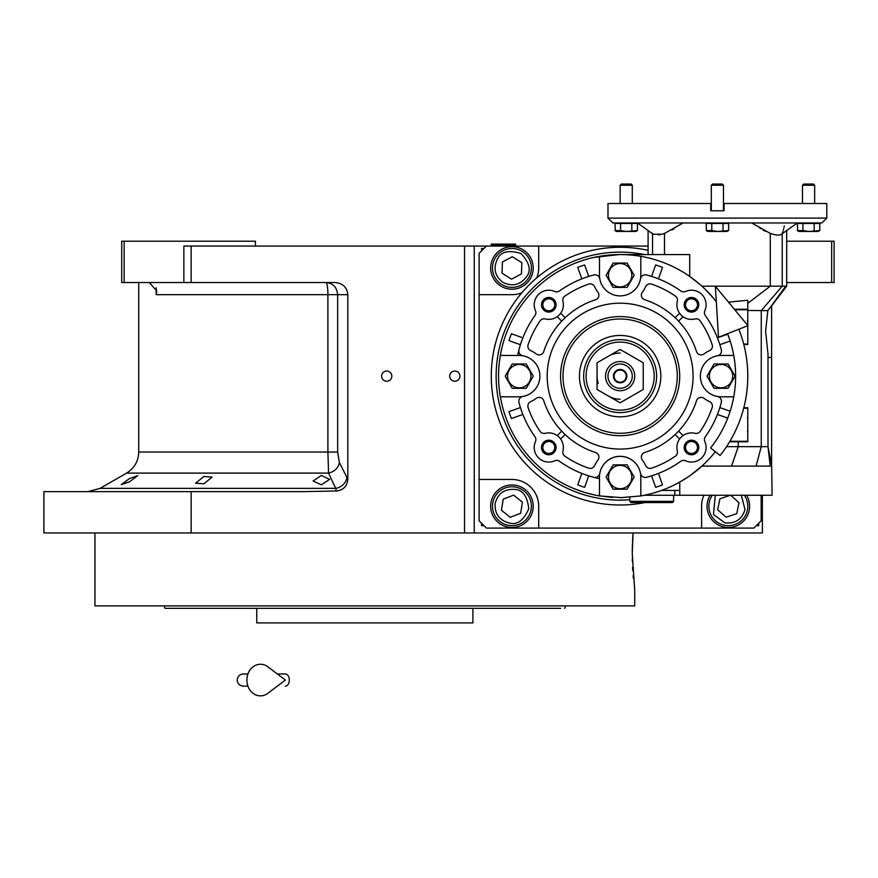 <?xml version="1.0" encoding="UTF-8"?>
<svg xmlns="http://www.w3.org/2000/svg" width="878" height="878" viewBox="0 0 878 878"><rect width="100%" height="100%" fill="white"/><g stroke="black" fill="none" stroke-linecap="round" stroke-linejoin="round"><path stroke-width="1.32" d="M321.359 475.415L329.623 479.366L321.359 484.821L313.084 481.023L321.359 475.415M129.516 478.554L137.78 475.635L129.516 481.813L121.241 484.612L129.516 478.554M203.872 476.491L212.136 477.094L203.872 483.8L195.596 483.229L203.872 476.491M124.138 282.529L121.702 282.529L121.702 241.198L124.138 241.198L124.138 282.529L183.864 282.529L183.864 246.059L191.152 246.059L191.152 282.529L335.242 282.529C342.826 283.298 347.019 287.347 347.82 294.679L347.82 479.234L339.38 462.563C338.206 468.106 334.606 471.607 328.559 473.099L126.564 473.099L100.114 488.366L335.714 488.366L328.559 473.099L327.9 452.038L138.724 452.038L138.724 282.529M762.378 495.269L762.378 532.957L43.9 532.957L43.9 491.625L302.976 491.625L336.263 491L335.714 488.366A12.16 10.338 -25.7 0 0 346.788 477.841M786.688 241.198L834.1 241.198L834.1 282.529L786.688 282.529M831.664 241.198L831.664 282.529M761.16 495.269L761.16 520.797L753.862 528.095L486.412 528.095L479.114 520.797L479.114 253.347L486.412 246.059L191.152 246.059M555.467 605.897L364.842 605.897L634.728 605.897L634.728 590.093L632.248 553.623L633.049 532.957L474.252 532.957L474.252 246.059M386.726 381.239A5.103 5.103 0 0 0 391.829 376.135A5.103 5.103 0 0 0 386.726 371.032A5.103 5.103 0 0 0 381.623 376.135A5.103 5.103 0 0 0 386.726 381.239M454.804 381.239A5.103 5.103 0 0 0 459.907 376.135A5.103 5.103 0 0 0 454.804 371.032A5.103 5.103 0 0 0 449.701 376.135A5.103 5.103 0 0 0 454.804 381.239M347.82 479.234C347.161 486.291 343.309 490.209 336.263 491M191.152 491.625L191.152 532.957M147.317 282.529A14.597 14.597 0 0 1 149.458 282.683L156.756 290.969L156.196 294.679L156.196 287.666M255.432 246.059L255.432 241.198L124.138 241.198M191.152 282.529L183.864 282.529M339.38 462.563L337.657 452.038L337.657 294.679C336.954 287.304 333.047 283.243 325.914 282.529A12.16 1.986 -90 0 1 327.9 294.679L156.196 294.679M374.566 608.333L165.02 608.333L164.131 605.897L174.217 605.897M472.913 608.333L472.913 622.919L256.771 622.919L256.771 608.333M560.713 608.333L355.118 608.333M165.02 608.333L167.402 608.333M168.752 608.333L222.979 608.333M555.467 608.333L558.946 608.333M447.758 608.333L464.286 608.333L447.758 608.333M265.397 608.333L281.937 608.333L265.397 608.333M190.756 608.333L174.217 608.333M190.756 605.897L265.397 605.897M464.286 605.897L538.927 605.897M564.664 608.333L565.553 605.897M346.206 605.897L374.28 605.897M632.303 559.045L632.369 561.58M632.599 567.309L632.786 570.612M633.137 575.397L633.389 578.273M633.049 532.957L632.511 541.803M632.423 544.064L632.259 551.307M364.842 605.897L94.956 605.897L94.956 532.957M458.096 246.059L460.643 246.059M449.942 246.059L469.906 246.059M355.568 246.059L375.532 246.059M258.33 246.059L279.72 246.059M259.756 246.059L261.293 246.059M486.412 246.059L648.096 246.059M494.566 405.065A4.017 4.017 0 0 0 495.115 407.348M495.115 344.922A4.017 4.017 0 0 0 494.566 347.205M538.686 246.059L538.686 267.933A26.746 26.746 0 0 1 536.776 277.865M521.872 292.769A26.746 26.746 0 0 1 511.94 294.679L479.114 294.679M479.114 479.465L511.94 479.465A26.746 26.746 0 0 1 538.686 506.211L538.686 528.095M701.588 528.095L701.588 506.211A26.746 26.746 0 0 1 703.926 495.269M710.093 495.269A21.27 21.27 0 0 0 728.334 527.491A21.27 21.27 0 0 0 746.585 495.269M511.94 527.491A21.27 21.27 0 0 0 533.22 506.211A21.27 21.27 0 0 0 511.94 484.941A21.27 21.27 0 0 0 490.67 506.211A21.27 21.27 0 0 0 511.94 527.491M511.94 289.213A21.27 21.27 0 0 0 533.22 267.933A21.27 21.27 0 0 0 511.94 246.663A21.27 21.27 0 0 0 490.67 267.933A21.27 21.27 0 0 0 511.94 289.213M483.976 248.485L481.55 248.485L481.55 250.921M481.55 523.233L481.55 525.67L483.976 525.67M756.298 525.67L758.724 525.67L758.724 523.233M502.929 282.376C512.214 286.886 520.028 285.087 526.383 276.954C531.464 270.633 529.654 262.818 520.95 253.501C508.757 249.78 500.943 251.591 497.508 258.922C492.986 268.207 494.797 276.021 502.929 282.376M501.645 284.439A19.448 19.448 -148 0 0 528.446 278.238A19.448 19.448 32 0 0 522.245 251.437A19.448 19.448 32 0 0 495.444 257.638A19.448 19.448 -148 0 0 501.645 284.439M512.324 256.716L502.414 261.995L502.029 273.212L511.556 279.16L521.466 273.881L521.85 262.665L512.324 256.716M495.126 503.577C494.61 513.882 499.33 520.369 509.306 523.025C517.109 525.231 523.584 520.5 528.754 508.845C527.404 496.169 522.673 489.694 514.574 489.397C504.268 488.881 497.782 493.601 495.126 503.577M492.723 503.204A19.448 19.448 -81.1 0 0 508.933 525.428A19.448 19.448 98.9 0 0 531.157 509.229A19.448 19.448 98.9 0 0 514.958 486.994A19.448 19.448 -81.1 0 0 492.723 503.204M522.421 502.172L513.685 495.115L503.204 499.165L501.459 510.25L510.206 517.307L520.676 513.268L522.421 502.172M715.296 495.269L713.496 514.552L724.91 522.882C735.182 523.892 741.877 519.48 745.005 509.646L741.372 495.269M712.256 495.269A19.448 19.448 -78.4 0 0 724.416 525.264A19.448 19.448 101.6 0 0 744.412 495.269M730.419 495.269L719.938 498.759L717.677 509.756L726.073 517.208L736.73 513.674L738.991 502.677L730.661 495.269M598.225 383.434L597.435 380.383M597.303 379.625L597.04 376.135M620.142 382.215A6.08 6.08 0 0 0 626.212 376.135A6.08 6.08 0 0 0 620.142 370.055A6.08 6.08 0 0 0 614.062 376.135A6.08 6.08 0 0 0 620.142 382.215M503.434 244.841L491.274 244.841L491.274 244.106L515.584 244.106L515.584 244.841L503.434 244.841M738.859 329.25A127.65 127.65 0 0 1 720.103 455.506L710.587 447.945A115.49 115.49 0 0 0 727.555 333.717M715.35 286.25L718.511 337.284L747.913 325.672L715.35 286.25M277.338 673.975L285.361 673.975A6.08 3.973 90 0 1 289.334 680.055A6.08 3.973 90 0 1 285.361 686.135M267.845 693.313A15.804 13.576 -90 0 1 253.972 693.949A15.804 13.576 -90 0 1 246.883 680.055A15.804 13.576 -90 0 1 253.972 666.172A15.804 13.576 -90 0 1 267.845 666.797L285.372 680.055L267.845 693.313M620.142 353.033A23.102 23.102 0 0 0 608.586 356.128M608.586 396.143A23.102 23.102 0 0 0 620.142 399.238M590.214 283.857A4.862 4.862 0 0 1 594.647 286.722A27.964 27.964 0 0 0 597.907 292.187A4.862 4.862 0 0 1 595.525 299.76A80.238 80.238 0 0 0 543.767 351.529A4.862 4.862 0 0 1 536.195 353.9A27.964 27.964 0 0 0 530.729 350.64A4.862 4.862 0 0 1 528.128 344.637A97.26 97.26 0 0 1 540.091 320.898A4.862 4.862 0 0 1 545.271 318.944A14.586 14.586 0 0 0 562.941 301.264A4.862 4.862 0 0 1 564.905 296.084A97.26 97.26 0 0 1 588.644 284.121A4.862 4.862 0 0 1 590.214 283.857M539.136 397.372A4.862 4.862 0 0 1 543.767 400.741A80.238 80.238 0 0 0 595.525 452.499A4.862 4.862 0 0 1 597.907 460.083A27.964 27.964 0 0 0 594.647 465.549A4.862 4.862 0 0 1 588.644 468.15A97.26 97.26 0 0 1 564.905 456.187A4.862 4.862 0 0 1 562.941 451.007A14.586 14.586 0 0 0 545.271 433.326A4.862 4.862 0 0 1 540.091 431.372A97.26 97.26 0 0 1 528.128 407.633A4.862 4.862 0 0 1 530.729 401.619A27.964 27.964 0 0 0 536.195 398.371A4.862 4.862 0 0 1 539.136 397.372M701.138 397.372A4.862 4.862 0 0 1 704.079 398.371A27.964 27.964 0 0 0 709.545 401.619A4.862 4.862 0 0 1 712.157 407.633A97.26 97.26 0 0 1 700.183 431.372A4.862 4.862 0 0 1 695.014 433.326A14.586 14.586 0 0 0 677.333 451.007A4.862 4.862 0 0 1 675.369 456.187A97.26 97.26 0 0 1 651.641 468.15A4.862 4.862 0 0 1 645.626 465.549A27.964 27.964 0 0 0 642.367 460.083A4.862 4.862 0 0 1 644.748 452.499A80.238 80.238 0 0 0 696.506 400.741A4.862 4.862 0 0 1 701.138 397.372M650.06 283.857A4.862 4.862 0 0 1 651.641 284.121A97.26 97.26 0 0 1 675.369 296.084A4.862 4.862 0 0 1 677.333 301.264A14.586 14.586 0 0 0 695.014 318.944A4.862 4.862 0 0 1 700.183 320.898A97.26 97.26 0 0 1 712.157 344.637A4.862 4.862 0 0 1 709.545 350.64A27.964 27.964 0 0 0 704.079 353.9A4.862 4.862 0 0 1 696.506 351.529A80.238 80.238 0 0 0 644.748 299.76A4.862 4.862 0 0 1 642.367 292.187A27.964 27.964 0 0 0 645.626 286.722A4.862 4.862 0 0 1 650.06 283.857M713.693 298.509L716.305 301.769A121.57 121.57 0 0 0 640.808 256.332L640.808 275.231A20.666 20.666 0 0 1 620.142 295.897A20.666 20.666 0 0 1 599.784 278.82A4.862 4.862 0 0 0 593.769 274.968A104.548 104.548 0 0 0 559.495 290.969A4.862 4.862 0 0 1 554.709 291.452A14.586 14.586 0 0 0 535.459 310.702A4.862 4.862 0 0 1 534.976 315.498A104.548 104.548 0 0 0 518.964 349.762A4.862 4.862 0 0 0 522.827 355.777A20.666 20.666 0 0 1 522.827 396.483A20.666 20.666 0 0 1 519.238 396.801L500.339 396.801A121.57 121.57 0 0 0 599.476 495.938L622.239 497.683M640.808 256.332A121.57 121.57 0 0 0 500.339 355.469L519.238 355.469A20.666 20.666 0 0 1 539.904 376.135A20.666 20.666 0 0 1 522.827 396.483A4.862 4.862 0 0 0 518.964 402.497A104.548 104.548 0 0 0 534.976 436.772A4.862 4.862 0 0 1 535.459 441.568A14.586 14.586 0 0 0 554.709 460.818A4.862 4.862 0 0 1 559.495 461.301A104.548 104.548 0 0 0 593.769 477.303A4.862 4.862 0 0 0 599.784 473.44A20.666 20.666 0 0 1 640.808 477.039L640.808 495.938A121.57 121.57 0 0 0 715.35 451.731M651.706 476.216L651.575 475.843A104.548 104.548 0 0 1 646.504 477.303A104.548 104.548 0 0 0 680.779 461.301A4.862 4.862 0 0 1 685.575 460.818A14.586 14.586 0 0 0 704.825 441.568A4.862 4.862 0 0 1 705.308 436.772A104.548 104.548 0 0 0 721.31 402.497A4.862 4.862 0 0 0 717.447 396.483A20.666 20.666 0 0 1 717.447 355.777A20.666 20.666 0 0 1 721.036 355.469L733.767 355.469M733.767 396.801L721.036 396.801A20.666 20.666 0 0 1 700.37 376.135A20.666 20.666 0 0 1 717.447 355.777A4.862 4.862 0 0 0 721.31 349.762A104.548 104.548 0 0 0 705.308 315.498A4.862 4.862 0 0 1 704.825 310.702A14.586 14.586 0 0 0 685.575 291.452A4.862 4.862 0 0 1 680.779 290.969A104.548 104.548 0 0 0 646.504 274.968A104.548 104.548 0 0 1 648.14 275.407M599.476 256.332L599.476 275.231A20.666 20.666 0 0 0 620.142 295.897A20.666 20.666 0 0 0 640.49 278.82A4.862 4.862 0 0 1 646.504 274.968M652.552 233.438L653.298 234.25L661.771 234.25L664.492 233.438L683.029 222.957M773.013 222.957L751.755 222.957L770.291 233.438L773.013 234.25C778.04 235.589 781.113 235.315 782.232 233.438L783.011 231.364M747.782 310.483L761.259 310.592L761.259 446.65L756.079 466.097L731.55 466.097L770.236 466.097C772.684 466.152 772.684 466.152 770.236 466.097L767.998 446.65L767.998 353.867L765.605 331.149L767.833 310.592L771.608 305.807L771.608 464.769L767.998 446.65L726.545 446.65M673.975 228.741L671.747 230.047M771.608 463.814L772.102 495.269L644.331 495.269M690.734 475.108L702.916 465.164L703.234 466.097L701.906 466.097L731.55 466.097L738.255 446.65L738.255 441.777M679.77 495.269L679.77 482.077L687.595 477.27M690.931 474.965L693.115 473.363M696.452 470.762L698.756 468.863M690.459 475.294L687.353 477.434M687.276 477.478L686.519 477.983M684.445 479.3L682.041 480.76M670.979 486.566L677.981 483.065M677.103 483.526L675.149 484.546M674.425 484.908L673.624 485.304M711.959 455.814L711.048 456.845M665.875 488.772L663.581 489.672M670.726 486.675L667.456 488.113M704.913 289.005L713.276 298.004M690.042 276.68L700.26 284.702M620.142 497.705L640.808 495.938M679.77 490.407L661.617 490.407M581.686 473.791L577.757 484.875A116.708 116.708 0 0 0 584.638 487.312L588.699 475.843A104.548 104.548 0 0 0 599.476 478.62A104.548 104.548 0 0 1 588.699 475.843L588.567 476.216M581.818 473.407A104.548 104.548 0 0 1 575.902 470.86A104.548 104.548 0 0 0 581.818 473.407M517.855 354.471A104.548 104.548 0 0 1 518.514 351.562M518.525 351.529A104.548 104.548 0 0 1 520.424 344.692L520.05 344.56M619.166 254.565L593.791 257.452M573.389 263.916L571.523 264.706M552.591 275.055L550.671 276.372M534.087 290.267L532.255 292.144M518.909 308.815L517.757 310.592M507.802 329.656L506.99 331.686M500.888 352.506L500.405 355.118M498.572 376.399L498.594 378.627M500.921 399.94L501.349 401.981M507.846 422.702L508.889 425.139M519.194 443.873L520.522 445.815M534.285 462.201L535.723 463.606M552.613 477.226L554.808 478.653M573.795 488.519L583.211 491.965M585.077 492.536L595.69 495.225M596.711 495.422L612.284 497.453M765.364 231.309L763.081 230.069M760.743 228.686L759.942 228.203M767.998 357.456L771.608 357.456M769.216 308.913L785.711 286.173L782.232 286.173L761.259 310.592L767.833 310.592M747.782 310.592L747.782 325.529L747.782 309.275L734.359 309.275M743.688 344.044L747.782 344.044L747.782 325.727L747.782 344.527L743.809 344.527M729.607 441.777L747.782 441.777L747.782 407.743L743.809 407.743M747.782 309.275L747.782 300.243L728.477 302.153M747.782 300.243L747.782 303.327L770.291 286.173L701.906 286.173M620.142 254.565L689.702 254.565L689.702 276.427M500.339 355.469A121.57 121.57 0 0 0 500.339 396.801M658.588 278.48L662.517 267.395A116.708 116.708 0 0 0 655.636 264.958L651.706 276.043M727.73 334.167L717.787 337.69M720.223 344.56L730.167 341.037M730.167 411.233L720.223 407.71M717.787 414.581L727.73 418.104M651.575 475.843L655.636 487.312A116.708 116.708 0 0 0 662.517 484.875L658.588 473.791M646.504 477.303A4.862 4.862 0 0 1 640.49 473.44A20.666 20.666 0 0 0 599.476 477.039L599.476 495.938M660.278 234.624L658.566 234.942M607.982 218.095L826.802 218.095L821.94 222.957L612.844 222.957L607.982 218.095L607.982 203.509L711.312 203.509M784.284 225.931L783.999 227.325M783.703 228.697L783.363 230.08M797.323 222.957L781.211 234.426M782.232 233.724L782.232 286.173L770.291 286.173L770.291 233.438M747.782 303.327L747.782 305.467M522.487 337.69L522.86 337.821A104.548 104.548 0 0 1 525.406 331.906M520.05 407.71L508.966 411.639A116.708 116.708 0 0 0 511.402 418.51L522.487 414.581M508.966 340.631A116.708 116.708 0 0 1 511.402 333.761L522.86 337.821A104.548 104.548 0 0 0 520.424 344.692L508.966 340.631M588.567 276.043L584.638 264.958A116.708 116.708 0 0 0 577.757 267.395L581.686 278.48M651.575 276.427A104.548 104.548 0 0 1 658.456 278.864M719.85 407.579A104.548 104.548 0 0 1 717.414 414.449M522.86 414.449A104.548 104.548 0 0 1 520.424 407.579M581.818 278.864A104.548 104.548 0 0 1 588.699 276.427M691.491 297.488A7.298 7.298 0 0 1 698.778 304.787A7.298 7.298 0 0 1 691.491 312.074A7.298 7.298 0 0 1 684.192 304.787A7.298 7.298 0 0 1 691.491 297.488M691.491 440.185A7.298 7.298 0 0 1 698.778 447.484A7.298 7.298 0 0 1 691.491 454.782A7.298 7.298 0 0 1 684.192 447.484A7.298 7.298 0 0 1 691.491 440.185M548.794 440.185A7.298 7.298 0 0 1 556.081 447.484A7.298 7.298 0 0 1 548.794 454.782A7.298 7.298 0 0 1 541.496 447.484A7.298 7.298 0 0 1 548.794 440.185M548.794 297.488A7.298 7.298 0 0 1 556.081 304.787A7.298 7.298 0 0 1 548.794 312.074A7.298 7.298 0 0 1 541.496 304.787A7.298 7.298 0 0 1 548.794 297.488M673.624 495.269L673.624 501.349L629.866 501.349L629.866 497.31M615.313 230.87L614.984 223.462L637.45 223.462L637.45 230.596L626.958 231.408M706.494 230.87L706.164 223.462L728.619 223.462L728.619 230.596L718.138 231.408M797.674 230.87L797.345 223.462L819.8 223.462L819.8 230.596L809.307 231.408M723.472 203.509L826.802 203.509L826.802 218.095M724.076 203.509L724.076 210.797L710.708 210.797L710.708 203.509M620.142 287.391L613.118 287.391L606.105 275.231L613.118 263.071L627.155 263.071L634.179 275.231L627.155 287.391L620.142 287.391M679.594 313.237L675.127 317.704A80.238 80.238 0 0 1 678.562 321.139L683.04 316.673M620.142 449.075A72.94 72.94 0 0 0 693.082 376.135A72.94 72.94 0 0 0 620.142 303.195A72.94 72.94 0 0 0 547.192 376.135A72.94 72.94 0 0 0 620.142 449.075M691.491 298.805A5.981 5.981 0 0 1 697.461 304.787A5.981 5.981 0 0 1 691.491 310.768A5.981 5.981 0 0 1 685.509 304.787A5.981 5.981 0 0 1 691.491 298.805M691.491 441.502A5.981 5.981 0 0 1 697.461 447.484A5.981 5.981 0 0 1 691.491 453.465A5.981 5.981 0 0 1 685.509 447.484A5.981 5.981 0 0 1 691.491 441.502M548.794 441.502A5.981 5.981 0 0 1 554.764 447.484A5.981 5.981 0 0 1 548.794 453.465A5.981 5.981 0 0 1 542.813 447.484A5.981 5.981 0 0 1 548.794 441.502M548.794 298.805A5.981 5.981 0 0 1 554.764 304.787A5.981 5.981 0 0 1 548.794 310.768A5.981 5.981 0 0 1 542.813 304.787A5.981 5.981 0 0 1 548.794 298.805M721.036 388.296L714.023 388.296L706.999 376.135L714.023 363.975L728.06 363.975L735.084 376.135L728.06 388.296L721.036 388.296M620.142 489.189L613.118 489.189L606.105 477.039L613.118 464.879L627.155 464.879L634.179 477.039L627.155 489.189L620.142 489.189M673.624 501.349L672.416 502.567L631.084 502.567L629.866 501.349M634.64 231.419L633.675 231.364M620.603 223.462L620.603 230.596L626.212 231.419M637.45 230.596L635.551 231.463L616.883 231.463L614.984 230.596L620.603 230.596M631.831 223.462L631.831 230.596M725.821 231.419L724.855 231.364M711.784 223.462L711.784 230.596L717.392 231.419M728.619 230.596L726.732 231.463L708.063 231.463L706.164 230.596L711.784 230.596M723.011 223.462L723.011 230.596M816.99 231.419L816.035 231.364M802.953 223.462L802.953 230.596L808.572 231.419M819.8 230.596L817.901 231.463L799.232 231.463L797.345 230.596L802.953 230.596M814.18 223.462L814.18 230.596M519.238 388.296L512.214 388.296L505.201 376.135L512.214 363.975L526.251 363.975L533.275 376.135L526.251 388.296L519.238 388.296M620.142 263.565A11.666 11.666 0 0 0 608.476 275.231A11.666 11.666 0 0 0 620.142 286.897A11.666 11.666 0 0 0 631.809 275.231A11.666 11.666 0 0 0 620.142 263.565M683.04 435.598L678.562 431.12M675.127 434.566L679.594 439.033M560.68 439.033L565.147 434.566M561.711 431.12L557.245 435.598M565.147 317.704L560.68 313.237M557.245 316.673L561.711 321.139M721.036 364.469A11.666 11.666 0 0 0 709.369 376.135A11.666 11.666 0 0 0 721.036 387.802A11.666 11.666 0 0 0 732.713 376.135A11.666 11.666 0 0 0 721.036 364.469M620.142 465.373A11.666 11.666 0 0 0 608.476 477.039A11.666 11.666 0 0 0 620.142 488.706A11.666 11.666 0 0 0 631.809 477.039A11.666 11.666 0 0 0 620.142 465.373M519.238 364.469A11.666 11.666 0 0 0 507.572 376.135A11.666 11.666 0 0 0 519.238 387.802A11.666 11.666 0 0 0 530.905 376.135A11.666 11.666 0 0 0 519.238 364.469M648.096 250.34A128.868 128.868 0 0 0 491.274 376.135A128.868 128.868 0 0 0 645.056 502.567M620.142 433.271A57.136 57.136 0 0 0 677.278 376.135A57.136 57.136 0 0 0 620.142 318.999A57.136 57.136 0 0 0 562.996 376.135A57.136 57.136 0 0 0 620.142 433.271M620.142 203.509L620.142 185.247L632.292 185.247L632.292 203.509M802.492 203.509L802.492 185.247L814.652 185.247L814.652 203.509M711.312 210.797L711.312 185.247L723.472 185.247L723.472 210.797M620.142 335.451A40.684 40.684 0 0 1 660.816 376.135A40.684 40.684 0 0 1 620.142 416.82A40.684 40.684 0 0 1 579.458 376.135A40.684 40.684 0 0 1 620.142 335.451M620.142 185.247L621.328 184.051L631.106 184.051L632.292 185.247M802.492 185.247L803.688 184.051L813.456 184.051L814.652 185.247M711.312 185.247L712.508 184.051L722.276 184.051L723.472 185.247M620.142 412.605A36.47 36.47 0 0 0 656.612 376.135A36.47 36.47 0 0 0 620.142 339.665A36.47 36.47 0 0 0 583.672 376.135A36.47 36.47 0 0 0 620.142 412.605A36.47 36.47 0 0 0 656.612 376.135A36.47 36.47 0 0 0 620.142 339.665A36.47 36.47 0 0 0 583.672 376.135A36.47 36.47 0 0 0 620.142 412.605A36.47 36.47 0 0 0 656.612 376.135A36.47 36.47 0 0 0 620.142 339.665M597.04 389.47L620.142 402.804L643.234 389.47L643.234 362.801L620.142 349.466L597.04 362.801L597.04 389.47M620.142 361.549A14.586 14.586 0 0 0 605.546 376.135A14.586 14.586 0 0 0 620.142 390.721A14.586 14.586 0 0 0 634.728 376.135A14.586 14.586 0 0 0 620.142 361.549M620.142 363.975A12.16 12.16 0 0 0 607.982 376.135A12.16 12.16 0 0 0 620.142 388.296A12.16 12.16 0 0 0 632.292 376.135A12.16 12.16 0 0 0 620.142 363.975M620.142 382.819A6.684 6.684 0 0 1 613.448 376.135A6.684 6.684 0 0 1 620.142 369.451A6.684 6.684 0 0 1 626.826 376.135A6.684 6.684 0 0 1 620.142 382.819M464.528 532.957L464.528 246.059M337.657 452.038L327.9 452.038L327.9 294.679L347.82 294.679M747.782 441.294L729.903 441.294M743.688 408.226L747.782 408.226M734.765 309.758L747.782 309.758M664.492 254.565L664.492 233.438M652.552 254.565L652.552 233.724M620.142 316.563A59.572 59.572 0 0 1 679.704 376.135A59.572 59.572 0 0 1 620.142 435.707A59.572 59.572 0 0 1 560.57 376.135A59.572 59.572 0 0 1 620.142 316.563M644.573 254.565A123.996 123.996 0 0 0 496.136 376.135A123.996 123.996 0 0 0 629.866 499.758M620.142 410.169A34.044 34.044 0 0 0 654.176 376.135A34.044 34.044 0 0 0 620.142 342.091A34.044 34.044 0 0 0 586.098 376.135A34.044 34.044 0 0 0 620.142 410.169M100.114 488.366L87.954 491.625M126.564 473.099C134.367 468.237 138.417 461.224 138.724 452.038M492.492 246.059L491.274 244.841M514.376 246.059L515.584 244.841M243.272 673.975L247.925 673.975L243.272 673.975C239.584 674.337 237.554 676.367 237.192 680.055C237.554 683.753 239.584 685.773 243.272 686.135L247.925 686.135M653.298 234.25L637.461 222.957M674.842 490.407L674.842 495.269M786.688 230.541L786.688 286.173L771.608 305.873M648.096 230.541L648.096 254.565M747.43 431.197L747.782 432.053M747.43 418.323L747.782 417.467M747.43 321.074L747.782 320.218"/></g></svg>
